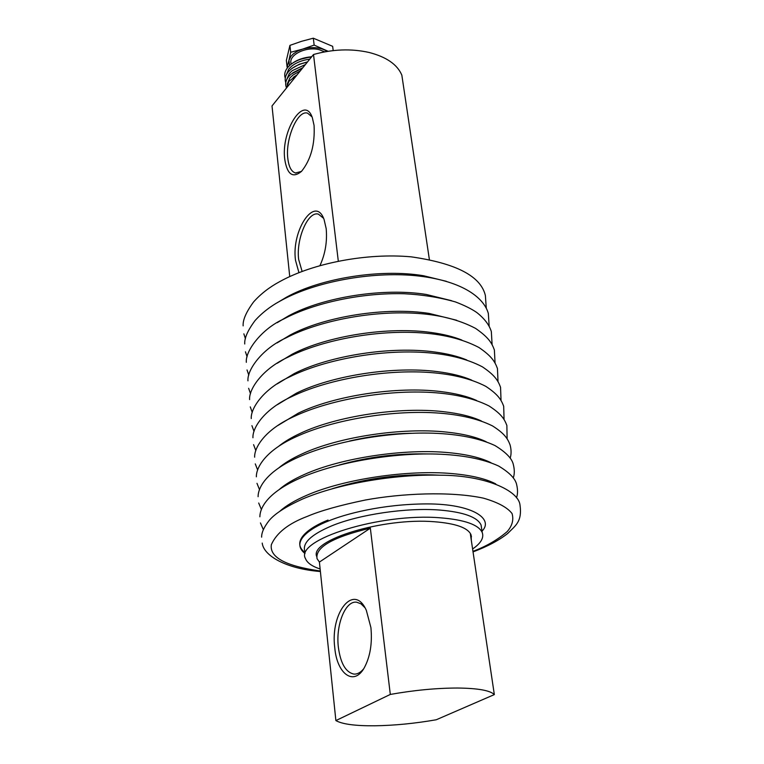 <?xml version="1.0" encoding="UTF-8"?>
<svg xmlns="http://www.w3.org/2000/svg" width="764" height="764" viewBox="0 0 764 764"><rect width="100%" height="100%" fill="white"/><g stroke="black" fill="none" stroke-linecap="round" stroke-linejoin="round"><path stroke-width="1.15" d="M429.349 259.388L401.835 75.12C397.309 64.482 386.383 56.928 369.088 52.468C351.268 48.476 332.741 49.163 313.507 54.511L338.309 261.164M319.973 265.566C325.283 253.896 327.345 241.577 326.18 228.617L324.089 219.564C315.341 194.495 291.294 230.012 295.487 260.218L298.925 272.633M323.564 218.294L318.387 214.13C307.997 210.854 295.974 239.027 298.657 259.454L302.114 271.401M284.762 159.37C287.159 174.498 292.727 178.509 301.474 171.413C310.862 159.752 315.054 144.425 314.071 125.411L312.361 117.78C304.425 93.762 280.76 130.711 284.762 159.37M312.008 116.863L307.596 113.158C297.654 109.605 285.182 138.819 287.827 158.597C288.84 166.905 291.39 171.699 295.487 172.998L301.493 171.403M320.126 568.999C312.065 566.334 307.195 562.906 305.533 558.704C294.025 540.005 380.472 512.634 440.618 517.839C464.722 519.806 478.589 524.706 482.227 532.527C484.118 537.799 480.909 543.28 472.601 548.982M471.445 536.767L470.949 534.58C467.749 527.704 455.564 523.426 434.42 521.745C383.538 517.448 309.821 539.909 316.611 556.335M494.337 694.591L436.282 719.755C414.833 723.489 394.3 725.504 374.656 725.79C355.222 725.934 342.301 724.196 335.883 720.576L319.409 562.075L317.041 558.646C315.169 547.253 332.942 537.092 370.349 528.163L390.308 694.438C414.088 690.198 436.511 688.068 457.569 688.03C477.911 688.259 490.173 690.446 494.337 694.591L470.433 534.466L471.14 535.822L471.331 540.492M334.775 647.834C336.972 673.934 353.827 686.464 364.199 667.917C370.168 656.925 372.402 643.489 370.912 627.578L366.348 610.398C354.104 582.416 330.048 612.451 334.775 647.834M364.944 607.714L361 603.827L356.683 602.204C345.414 600.418 335.625 624.885 338.356 647.184C340.534 663.362 345.72 672.33 353.913 674.087C357.342 674.306 360.579 672.568 363.616 668.863M319.409 562.075L370.349 528.163M335.883 720.576L390.308 694.438M289.737 276.568L272.013 105.938L313.507 54.511M288.534 85.463L292.946 79.991M287.13 84.288L289.804 78.1L292.688 75.235L300.29 70.89M286.634 79.742L289.298 73.573L292.182 70.708L305.399 64.558M286.147 75.216L288.802 69.066L291.676 66.181C296.356 62.486 302.391 60.136 309.773 59.143M296.814 75.197L289.002 81.29L286.175 88.385M297.062 74.891L293.175 77.422M302.563 68.082L290.988 74.194L288.505 76.753C285.774 80.258 285.029 83.744 286.261 87.201M302.869 67.69L292.774 72.79M307.271 62.237C300.395 63.574 294.828 66.019 290.578 69.581L287.999 72.227C285.287 75.741 284.542 79.227 285.765 82.693M307.567 61.865L299.192 64.3L292.373 68.177M311.425 57.08C302.678 57.93 295.592 60.557 290.167 64.978L287.503 67.719C284.8 71.233 284.055 74.729 285.268 78.205M311.693 56.756C303.776 57.434 297.206 59.716 291.982 63.584M311.827 56.603L299.068 59.621M324.748 51.847L319.199 49.679C306.011 46.155 288.314 55.018 291.065 63.593L291.132 64.205M328.09 51.274L314.157 45.095L302.458 49.173L290.692 52.267L288.945 60.289L290.979 56.259L293.405 53.814L297.483 51.169L302.458 49.173C310.251 46.986 317.413 47.148 323.946 49.641L327.24 51.417M289.527 65.551L288.945 60.289L287.121 67.232L286.366 60.404L289.919 45.382L290.692 52.267M333.19 50.596L332.655 46.327L313.316 38.2L314.157 45.095M289.919 45.382L301.541 41.313L313.316 38.2M277.466 302.601L286.5 297.196C320.823 278.077 381.217 268.546 423.552 275.747L446.329 281.305M277.227 322.675L288.41 315.952C322.981 297.081 383.757 287.541 426.302 294.465L451.562 300.691M277.103 342.912L290.349 334.918C325.158 316.325 386.326 306.765 429.082 313.412L456.719 320.269M277.112 363.32L292.316 354.124C327.374 335.797 388.924 326.228 431.899 332.598C443.502 334.221 453.472 336.704 461.8 340.037M277.227 383.891L294.302 373.558C329.609 355.508 391.56 345.93 434.745 352.013C447.398 353.694 458.094 356.358 466.814 359.997M277.447 404.643L296.308 393.231C331.872 375.468 394.224 365.88 437.629 371.657C451.333 373.395 462.717 376.222 471.76 380.157M277.762 425.567L298.352 413.143C334.174 395.676 396.927 386.078 440.541 391.55C455.306 393.317 467.348 396.306 476.66 400.508M278.192 446.673C283.845 442.012 291.256 437.552 300.405 433.303C336.494 416.141 399.658 406.524 443.502 411.691C459.317 413.467 471.99 416.59 481.511 421.059M278.707 467.969C284.552 463.003 292.478 458.247 302.496 453.711C338.844 436.855 402.427 427.238 446.491 432.09C463.366 433.856 476.64 437.103 486.315 441.821M279.309 489.447C285.287 484.204 293.72 479.181 304.607 474.377C341.231 457.846 405.235 448.22 449.518 452.737C467.463 454.484 481.31 457.837 491.071 462.774M280.016 511.106C286.07 505.634 294.98 500.363 306.746 495.301C343.638 479.104 408.081 469.468 452.584 473.642C471.608 475.361 486.009 478.789 495.788 483.937M320.336 571.004C285.717 566.124 269.386 557.338 271.354 544.636C276.578 532.852 288.544 523.445 307.271 516.407C320.25 510.829 339.588 505.376 365.278 500.038C401.148 493.391 450.416 491.071 483.478 498.166C497.899 502.34 507.42 507.468 512.052 513.551C513.866 519.768 512.252 525.775 507.21 531.572C497.612 539.804 486.19 546.394 472.945 551.35M482.017 531.142C494.146 519.119 472.983 503.829 426.789 503.906C381.608 504.078 344.402 514.267 328.157 521.115C310.661 527.934 290.034 541.724 305.017 553.537M481.635 528.678L481.072 525.002C477.424 517.066 463.576 512.071 439.51 510.037C406.448 507.449 359.319 514.411 331.595 525.909C311.196 534.571 302.257 542.994 304.779 551.169M411.118 433.283C390.261 433.694 369.671 436.292 349.368 441.086M427 453.95C397.156 453.272 367.866 456.967 339.12 465.037M439.587 475.189C402.991 473.298 367.207 477.815 332.216 488.74M304.912 552.553C289.938 540.721 310.556 526.912 328.042 520.083M280.054 281.448C313.498 262.969 367.369 252.788 411.233 256.847C456.156 263.313 480.871 276.205 485.379 295.544L486.296 308.322M281.992 300.051C315.866 281.696 370.53 271.545 414.728 275.594C460.32 280.044 483.66 296.69 488.339 313.469L489.18 326.295M283.95 318.874C314.701 302.601 362.432 292.555 404.271 293.748C422.263 294.637 439.29 297.358 455.363 301.904C464.493 305.39 471.646 308.942 476.822 312.543C484.491 318.636 489.332 324.986 491.338 331.605L492.102 344.468M247.956 380.854C246.963 369.7 262.444 348.489 285.946 337.927C318.569 320.995 370.187 310.91 413.63 313.183C437.992 314.386 458.648 319.457 475.59 328.405C488.607 337.459 491.729 342.797 494.375 349.941L495.053 362.862M249.599 399.601C248.787 388.8 262.931 368.544 287.961 357.199C320.985 340.419 373.338 330.373 417.125 332.598C441.812 333.849 462.421 338.815 478.961 347.505C491.644 356.177 494.852 361.506 497.44 368.496L498.023 381.465M251.261 418.567C250.496 408.32 263.704 388.513 289.995 376.709C323.43 360.102 376.509 350.084 420.639 352.252C445.622 353.522 466.202 358.373 482.361 366.815C494.719 375.124 498.013 380.434 500.554 387.272L501.031 400.288M252.941 437.753C252.349 427.84 264.287 408.941 292.068 396.459C325.903 380.033 379.718 370.043 424.192 372.144C449.461 373.424 470.003 378.161 485.799 386.345C497.832 394.291 501.203 399.562 503.686 406.257L504.059 419.331M254.641 457.168C254.221 447.561 264.917 429.569 294.159 416.447C328.224 400.298 382.401 390.356 427.086 392.238C452.441 393.374 473.078 397.939 488.998 405.942C501.203 413.84 504.421 418.939 506.866 425.472L507.115 438.593M256.36 476.812C256.112 467.501 265.566 450.388 296.289 436.683C330.755 420.735 385.686 410.822 430.705 412.617C456.337 413.744 476.946 418.175 492.522 425.92C504.383 433.455 507.688 438.517 510.085 444.915C511.364 449.757 511.412 454.15 510.199 458.085M258.098 496.695C258.031 487.661 266.254 471.417 298.438 457.168C332.913 441.621 387.711 431.765 432.796 433.188C458.448 434.086 479.171 438.211 494.967 445.546C505.978 452.278 512.1 458.62 513.341 464.588C514.611 469.64 514.611 474.052 513.312 477.815M259.865 516.808C259.98 508.05 266.97 492.665 300.615 477.911C335.511 462.583 391.072 452.765 436.492 454.064C462.401 454.933 483.096 458.916 498.596 466.021C509.34 472.448 515.356 478.608 516.626 484.5C517.887 489.867 517.83 494.298 516.454 497.784M261.641 537.168C261.498 532.67 263.981 527.15 269.081 520.609C274.629 513.809 285.87 506.57 302.831 498.911C338.137 483.822 394.463 474.033 440.207 475.208C485.379 475.284 518.049 490.45 519.959 504.641C522.414 521.908 515.423 525.517 507.774 533.406C499.207 540.244 487.623 546.413 473.031 551.894M296.069 173.103L295.487 172.998M279.805 281.582C269.511 287.102 260.763 293.892 253.572 301.961C246.199 311.989 242.723 319.954 243.143 325.875M281.744 300.185C271.23 305.715 262.367 312.476 255.147 320.46C247.784 330.315 244.308 338.156 244.728 343.991M283.721 318.999C261.909 328.711 245.158 350.867 246.333 362.317M482.227 532.527L481.597 528.392M470.949 534.58L471.14 535.822M355.059 674.096L353.913 674.087M262.214 543.08C263.609 555.629 285.765 568.75 320.393 571.529M260.448 522.929L263.332 529.653M258.7 503.018L261.412 509.54M256.981 483.335L259.521 489.667M255.272 463.891L257.659 470.022M253.591 444.667L255.825 450.607M251.919 425.663L254.03 431.421M250.277 406.878L252.254 412.445M248.644 388.303L250.506 393.699M247.039 369.948L248.787 375.153M245.445 351.793L247.097 356.826M243.869 333.839L245.425 338.7"/></g></svg>

